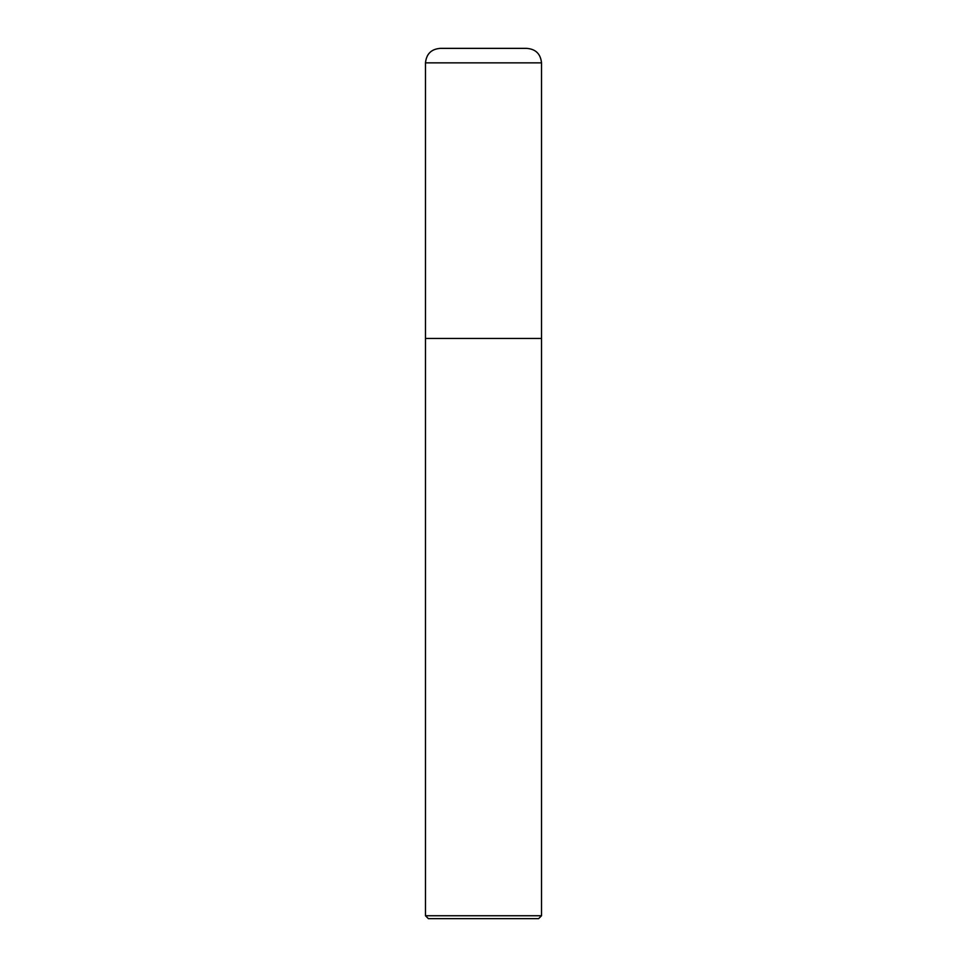 <?xml version="1.0" encoding="UTF-8"?>
<svg xmlns="http://www.w3.org/2000/svg" width="967" height="967" viewBox="0 0 967 967"><rect width="100%" height="100%" fill="white"/><g stroke="black" fill="none" stroke-linecap="round" stroke-linejoin="round"><path stroke-width="1.45" d="M526.507 48.362C535.585 48.979 540.589 53.814 541.52 62.855L541.52 338.45L425.48 338.45L541.52 338.45L541.52 62.855C540.589 53.814 535.585 48.979 526.507 48.362L440.493 48.362C431.415 48.979 426.411 53.814 425.48 62.855L425.48 338.45L425.48 62.855C426.411 53.814 431.415 48.979 440.493 48.362M541.52 62.855L425.48 62.855L541.52 62.855M428.381 918.65L538.619 918.65L541.52 915.749L541.52 338.45L425.48 338.45L425.48 915.749L428.381 918.65L425.48 915.749L425.48 338.45L541.52 338.45L541.52 915.749L425.48 915.749L541.52 915.749L538.619 918.65L428.381 918.65"/></g></svg>
